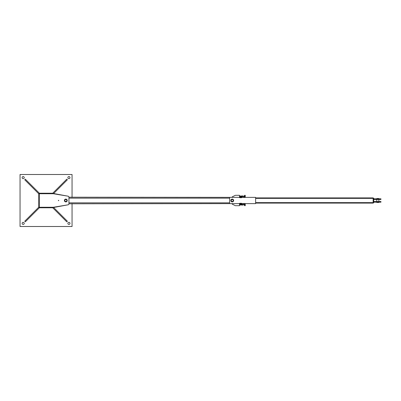 <?xml version="1.0" encoding="UTF-8"?>
<svg xmlns="http://www.w3.org/2000/svg" width="401" height="401" viewBox="0 0 401 401"><rect width="100%" height="100%" fill="white"/><g stroke="black" fill="none" stroke-linecap="round" stroke-linejoin="round"><path stroke-width="0.6" d="M53.288 193.738A0.782 0.782 0 0 0 52.551 193.222L39.554 193.222A0.782 0.782 0 0 0 38.772 193.999L38.772 207.001A0.782 0.782 0 0 0 39.554 207.778L52.551 207.778A0.782 0.782 0 0 0 53.288 207.262M229.623 203.618L68.932 203.793A1.038 1.038 0 0 1 68.08 204.816L53.333 207.523L53.333 207.262L39.293 207.262L39.293 193.738L53.333 193.738L53.333 193.477L68.08 196.184A1.038 1.038 0 0 1 68.932 197.207L255.622 197.382L255.622 203.618L229.623 203.618L229.623 197.382M58.767 200.5L58.416 200.7L58.416 200.299L58.767 200.5M53.333 193.738L68.065 196.194A1.038 1.038 0 0 1 68.932 197.222L68.932 203.778A1.038 1.038 0 0 1 68.065 204.806L53.333 207.262M23.168 178.661A1.038 1.038 0 0 1 22.271 177.097A1.038 1.038 0 0 1 24.07 177.097A1.038 1.038 0 0 1 23.168 178.661M72.055 203.618L72.055 226.5L20.05 226.5L20.05 174.5L72.055 174.5L72.055 197.382M68.932 178.661A1.038 1.038 0 0 1 68.03 177.097A1.038 1.038 0 0 1 69.834 177.097A1.038 1.038 0 0 1 68.932 178.661M68.932 222.339A1.038 1.038 0 0 1 69.834 223.903A1.038 1.038 0 0 1 68.03 223.903A1.038 1.038 0 0 1 68.932 222.339M23.168 222.339A1.038 1.038 0 0 1 24.07 223.903A1.038 1.038 0 0 1 22.271 223.903A1.038 1.038 0 0 1 23.168 222.339M39.293 193.152L38.707 193.743L24.732 179.768L25.318 179.182L39.293 193.152M53.609 193.533L67.373 179.768L66.782 179.182L52.812 193.152L53.333 193.678M53.333 207.322L52.812 207.848L66.782 221.818L67.373 221.232L53.609 207.467M25.318 221.818L39.293 207.848L38.707 207.257L24.732 221.232L25.318 221.818M66.852 200.5A1.038 1.038 0 0 0 65.293 199.598A1.038 1.038 0 0 0 65.293 201.402A1.038 1.038 0 0 0 66.852 200.5A1.038 1.038 0 0 1 65.293 201.402A1.038 1.038 0 0 1 65.293 199.598A1.038 1.038 0 0 1 66.852 200.5M66.802 200.5A0.987 0.987 0 0 1 65.318 201.357A0.987 0.987 0 0 1 65.318 199.643A0.987 0.987 0 0 1 66.802 200.5M66.907 200.5A1.093 1.093 0 0 0 65.268 199.553A1.093 1.093 0 0 0 65.268 201.447A1.093 1.093 0 0 0 66.907 200.5M67.218 200.5A1.403 1.403 0 0 1 65.112 201.718A1.403 1.403 0 0 1 65.112 199.282A1.403 1.403 0 0 1 67.218 200.5M58.531 200.736L58.531 200.264M232.224 197.382L232.224 196.861L235.342 195.302L239.502 195.302L239.572 197.382M239.572 203.618L239.502 205.698L235.342 205.698L232.224 204.139L232.224 203.618M242.089 195.899L242.816 195.899M243.828 197.583L243.828 196.861L243.828 197.382L242.891 197.382L242.891 196.139L242.014 196.139L242.014 197.382M242.816 196.38L242.816 197.342L242.089 197.342L242.089 196.38M243.903 195.899L243.828 196.861L243.903 195.899L244.63 195.899L244.7 197.583M243.903 197.342L244.63 197.342M243.903 196.38L244.63 196.38M242.089 205.101L242.816 205.101M243.828 203.417L243.828 204.139L243.828 203.618L242.891 203.618L242.891 204.139L242.891 203.417M242.816 203.658L242.089 203.658M242.014 204.861L242.014 204.139L242.014 204.861M242.816 204.62L242.891 204.139L242.891 204.861L242.089 204.62M243.903 205.101L243.828 204.139L243.903 205.101L244.63 205.101L244.7 203.417M243.903 204.62L244.63 204.62M243.903 203.658L244.63 203.658M377.707 198.525L376.739 198.65L378.369 198.65M377.953 198.525L378.369 198.525M377.291 202.475L376.739 202.35L377.291 202.35M378.92 202.475L376.739 202.475M378.87 198.525L376.79 198.525M378.87 202.475L376.79 202.475M378.87 199.462L378.87 201.538M375.221 199.462L375.221 198.836L380.95 198.836L380.95 199.462L373.672 199.462L373.672 198.836L375.221 198.836M380.389 202.164L380.95 202.164L380.95 201.538L375.221 201.538L375.221 202.164L380.389 202.164L380.389 201.538M375.221 202.164L373.672 202.164L373.672 201.538L375.221 201.538M373.151 202.841L373.672 202.841L373.672 198.159L373.151 198.159M373.151 203.101L255.622 203.101L373.151 203.101L373.151 197.899L255.622 197.899M244.7 203.618L244.7 205.698L245.222 205.698L245.222 203.618M245.222 197.382L245.222 195.302L244.7 195.302L244.7 197.382M233.262 200.5A1.038 1.038 0 0 0 231.703 199.598A1.038 1.038 0 0 0 231.703 201.402A1.038 1.038 0 0 0 233.262 200.5A1.038 1.038 0 0 1 231.703 201.402A1.038 1.038 0 0 1 231.703 199.598A1.038 1.038 0 0 1 233.262 200.5M233.212 200.5A0.987 0.987 0 0 1 231.728 201.357A0.987 0.987 0 0 1 231.728 199.643A0.987 0.987 0 0 1 233.212 200.5M233.312 200.5A1.093 1.093 0 0 0 231.678 199.553A1.093 1.093 0 0 0 231.678 201.447A1.093 1.093 0 0 0 233.312 200.5M233.628 200.5A1.403 1.403 0 0 1 231.517 201.718A1.403 1.403 0 0 1 231.517 199.282A1.403 1.403 0 0 1 233.628 200.5M380.389 199.462L380.389 198.836M255.622 198.37L373.151 198.37M255.622 202.63L373.151 202.63M68.932 198.159L229.623 198.159M68.932 202.841L229.623 202.841M60.496 194.931L60.817 194.986M243.828 196.34L242.891 196.34M241.708 196.34L240.425 196.34M241.643 197.382L240.324 197.382M239.793 197.437L239.823 197.237C239.948 195.467 240.099 195.538 240.279 197.432M240.109 197.432L240.134 197.232C240.314 195.588 240.465 195.653 240.59 197.432M239.738 197.307C239.823 197.307 239.913 198.675 240.124 196.284L239.978 196.485C240.104 198.249 240.259 198.184 240.435 196.284L240.289 196.485M240.42 197.432L240.445 197.232C240.575 195.467 240.725 195.538 240.906 197.432M240.73 197.432L240.76 197.232C240.941 195.583 241.091 195.648 241.217 197.432M240.605 196.485C240.73 198.249 240.881 198.184 241.061 196.284L240.916 196.485C241.041 198.249 241.191 198.179 241.372 196.284L241.227 196.485C241.352 198.249 241.502 198.184 241.683 196.284L241.537 196.485M241.041 197.432L241.071 197.232C241.196 195.467 241.347 195.538 241.527 197.432M241.352 197.432L241.382 197.232C241.537 195.703 241.673 195.578 241.778 196.861M239.567 197.447C239.648 195.738 239.773 195.688 239.943 197.297L239.968 197.437M239.608 196.861L239.502 196.325M239.502 196.846C239.628 198.074 239.748 197.883 239.858 196.274L239.502 196.144M241.748 196.34L241.923 196.274C241.838 197.783 241.723 197.979 241.572 196.861M242.014 197.307C241.828 195.683 241.703 195.728 241.633 197.447M241.908 196.415L241.843 197.442M241.643 203.618L239.783 203.618M243.828 204.66L242.891 204.66M241.708 204.66L239.848 204.66M239.793 203.563L239.823 203.763C239.948 205.533 240.099 205.462 240.279 203.568M240.109 203.568L240.134 203.768C240.244 205.518 240.394 205.447 240.59 203.568M239.738 203.693C239.823 203.693 239.913 202.325 240.124 204.716L239.978 204.515C240.104 202.751 240.259 202.816 240.435 204.716L240.289 204.515M240.42 203.568L240.445 203.768C240.575 205.533 240.725 205.462 240.906 203.568M240.73 203.568L240.76 203.768C240.916 205.497 241.066 205.427 241.217 203.568M240.64 203.618L240.605 204.515C240.73 202.751 240.881 202.816 241.061 204.716L240.916 204.515C241.096 202.876 241.247 202.946 241.372 204.716L241.227 204.515C241.352 202.751 241.502 202.816 241.683 204.716L241.537 204.515M241.041 203.568L241.071 203.768C241.196 205.533 241.347 205.462 241.527 203.568M241.352 203.568L241.382 203.768C241.537 205.297 241.673 205.422 241.778 204.139M239.567 203.553C239.648 205.262 239.773 205.312 239.943 203.703L239.968 203.563M240.254 204.66L241.382 203.768M239.608 204.139L239.502 204.675M239.502 204.154C239.628 202.926 239.748 203.117 239.858 204.726L239.502 204.856M241.572 204.139C241.678 202.966 241.798 203.162 241.923 204.726L241.748 204.66M242.014 203.693C241.828 205.317 241.703 205.272 241.633 203.553M241.908 204.585L241.843 203.558M376.79 199.462L376.79 201.538"/></g></svg>
